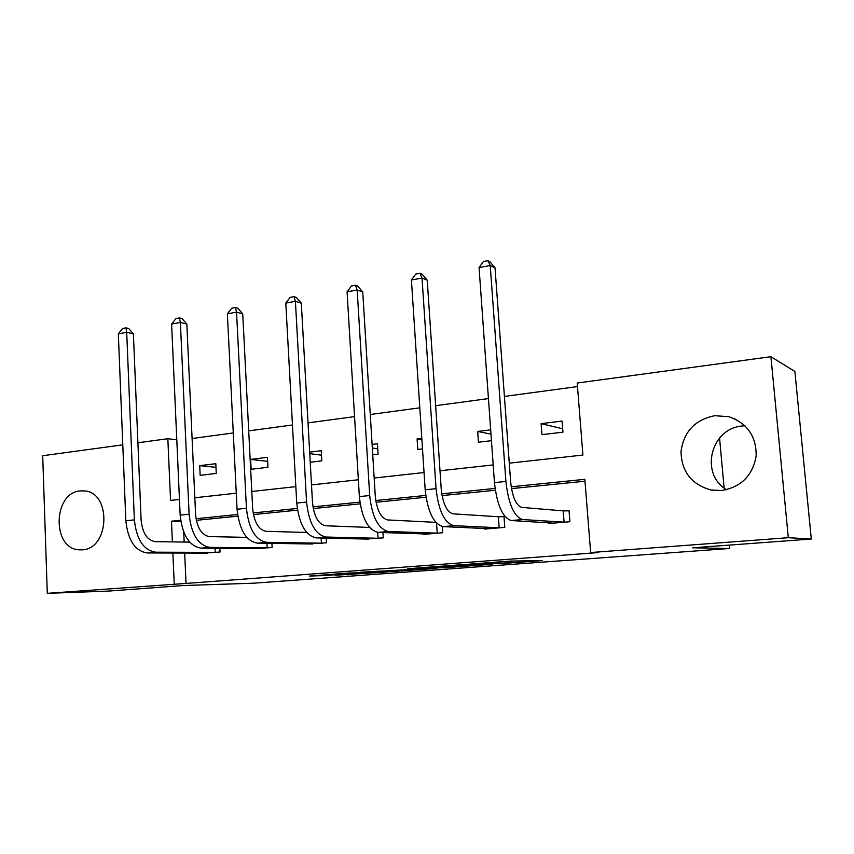 <?xml version="1.0" encoding="UTF-8"?>
<svg xmlns="http://www.w3.org/2000/svg" width="854" height="854" viewBox="0 0 854 854"><rect width="100%" height="100%" fill="white"/><g stroke="black" fill="none" stroke-linecap="round" stroke-linejoin="round"><path stroke-width="1.28" d="M498.362 563.789L542.343 560.576L510.158 561.099L468.899 564.184L497.145 562.658L484.079 563.992L512.037 562.594L498.362 563.789M80.233 490.901L84.599 490.922C111.639 492.619 109.622 548.919 82.379 549.827L79.048 549.827C51.72 548.674 52.959 492.673 80.233 490.901M726.487 489.716C699.437 473.703 710.795 428.206 742.51 425.965L744.998 425.762M714.777 415.706L728.804 416.688C747.325 423.136 756.441 436.287 756.153 456.121C752.609 475.71 741.08 487.164 721.566 490.506L710.848 489.961C691.473 484.41 681.535 471.621 681.022 451.606C683.691 431.729 694.942 419.762 714.777 415.706M335.088 575.244L387.342 571.977L349.574 573.002L309.287 576.087L326.1 575.489L355.84 572.917L378.119 572.479L335.088 575.244M509.283 463.156L582.919 455.054L577.208 383.04L770.916 356.694L794.882 371.501L811.3 539.023L692.711 547.809L729.615 548.492L253.638 583.197L183.194 585.545L108.031 591.117L47.29 593.338L42.7 455.726L122.784 444.838M811.3 539.023L788.306 537.7L590.648 552.538L584.841 479.329L511.183 486.791M184.667 553.04L186.033 583.431L598.206 552.581L590.648 552.538M186.033 583.431L47.29 593.338M444.475 567.718L492.416 564.248L458.331 564.942L413.891 568.273L444.475 567.718M436.789 568.369L392.691 571.529L360.281 572.244L402.832 569.928L416.293 568.892L407.571 568.775L436.778 568.188M770.916 356.694L788.306 537.7M729.615 548.492L729.316 545.098M724.117 488.018L719.559 438.017M250.628 459.399L251.129 469.284L267.932 467.287L267.409 457.328L250.628 459.399L267.612 461.331M372.739 454.808L378.098 454.168L377.457 443.792L372.109 444.443M491.456 440.675L478.443 442.223L477.685 431.451L490.676 429.85M577.496 386.584L504.415 396.427M488.445 398.583L435.647 405.693M419.805 407.828L370.262 414.5M354.559 416.624L308.027 422.89M292.463 424.982L248.695 430.875M233.281 432.957L192.097 438.508M541.116 423.648L541.948 434.665L562.946 432.167L562.081 421.065L541.116 423.648L562.679 428.793M422.495 448.884L417.787 449.439L417.094 438.913L421.812 438.326M310.226 462.249L321.819 460.872L321.243 450.709L309.66 452.129M199.708 465.665L200.167 475.347L216.265 473.436L215.806 463.679L199.708 465.665L215.977 467.298M137.9 442.778L167.832 438.71L170.554 500.433L179.457 499.451M176.789 439.842L167.832 438.71M180.642 520.278L171.473 521.207L172.38 541.895M172.871 553.008L174.227 583.805M495.053 488.424L441.753 493.825M425.751 495.448L375.749 500.519M359.897 502.12L312.948 506.881M297.245 508.472L253.115 512.944M237.561 514.514L196.036 518.72M194.829 497.754L236.27 493.196M251.791 491.488L295.836 486.641M311.496 484.923L358.349 479.767M374.169 478.026L424.054 472.529M440.013 470.778L493.185 464.928M183.727 532.095L184.176 542.066M180.834 521.559L171.473 521.207M584.99 481.218L511.482 488.616M495.309 490.239L442.041 495.598M426.007 497.22L376.048 502.248M360.153 503.839L313.247 508.568M297.502 510.148L253.414 514.588M237.807 516.158L196.335 520.332M219.862 548.311L220.044 552.036L203.786 553.082M271.914 543.357L272.138 547.521L255.175 548.588M326.228 538.127L326.495 542.802L308.796 543.891M382.944 532.554L383.275 537.881L364.775 538.981M442.233 526.534L442.65 532.736L423.328 534.412L423.296 533.846M499.43 516.755L503.999 516.339L504.789 527.356L484.56 529.106L484.517 528.445M564.238 510.873L569.031 510.436L569.906 521.709L548.695 523.545L548.642 522.776M477.685 431.451L490.986 434.131M417.094 438.913L421.897 439.735M372.323 447.998L377.767 448.809M309.746 453.645L321.499 455.171M484.197 564.761L460.381 564.996L444.4 566.234L484.197 564.761M410.699 569.928L429.53 568.689L410.699 569.928M565.113 522.125L564.078 522.136L563.213 510.884L521.741 507.404C516.04 505.472 512.347 497.017 510.66 482.04L495.032 267.836L490.228 265.53L505.899 481.442C508.472 504.116 514.055 516.819 522.637 519.542L564.078 522.136M479.062 267.58L483.428 261.495L487.88 260.662L490.228 265.53L479.062 267.58L494.455 482.617C497.017 505.205 502.664 517.855 511.375 520.545L553.435 523.139M563.213 510.884L569.052 510.841M487.88 260.662L489.812 261.602L495.032 267.836M500.22 527.751L499.163 527.772L498.373 516.766L452.994 513.83C446.791 512.005 442.874 503.796 441.24 489.193L427.235 280.208L422.025 278.052L436.052 488.669C438.54 510.767 444.454 523.096 453.805 525.669L499.163 527.772M411.414 280.005L415.77 274.049L420.008 273.269L422.025 278.052L411.414 280.005L425.185 489.79C427.662 511.802 433.629 524.078 443.087 526.619L489.075 528.711M498.373 516.766L504.02 516.702M420.008 273.269L422.1 274.145L427.235 280.208M438.283 533.12L437.216 533.142L436.543 523.15M435.818 522.349L387.609 519.937C380.959 518.218 376.849 510.233 375.269 495.993L362.747 291.983L357.164 289.965L369.686 495.533C372.098 517.086 378.311 529.074 388.335 531.498L437.216 533.142M347.066 291.822L351.432 285.994L355.456 285.247L357.164 289.965L347.066 291.822L359.363 496.601C361.754 518.068 368.01 530.003 378.141 532.405L427.64 534.038M355.456 285.247L357.698 286.069L362.747 291.983M379.101 538.244L378.012 538.276L377.649 532.373M369.622 527.452L325.342 525.754C318.296 524.121 314.005 516.36 312.479 502.462L301.313 303.191L295.409 301.313L306.565 502.067C308.892 523.086 315.361 534.753 325.993 537.038L378.012 538.276M285.791 303.085L290.147 297.373L293.979 296.658L295.409 301.313L285.791 303.085L296.733 503.081C299.049 524.025 305.561 535.629 316.279 537.903L368.928 539.13M293.979 296.658L296.349 297.427L301.313 303.191M322.502 543.155L321.392 543.187L321.104 538.009M306.703 532.48L265.978 531.295C258.581 529.758 254.14 522.2 252.667 508.632L242.739 313.888L236.547 312.126L246.432 508.29C248.695 528.807 255.399 540.155 266.555 542.322L321.392 543.187M227.367 313.813L231.712 308.219L235.373 307.536L236.547 312.126L227.367 313.813L237.07 509.251C239.312 529.704 246.048 540.998 257.289 543.155L312.767 543.998M235.373 307.536L237.86 308.262L242.739 313.888M268.305 547.852L267.195 547.884L266.95 543.293M246.806 537.379L209.326 536.59C201.597 535.127 197.028 527.772 195.598 514.514L186.823 324.093L180.375 322.449L189.108 514.215C191.285 534.273 198.203 545.322 209.828 547.371L267.195 547.884M171.611 324.05L175.935 318.574L179.436 317.923L180.375 322.449L171.611 324.05L180.162 515.143C182.34 535.116 189.278 546.122 200.978 548.161L258.986 548.663M179.436 317.923L182.019 318.595L186.823 324.093M216.372 552.357L215.251 552.389L215.048 548.268M189.695 542.151L155.182 541.649C147.187 540.262 142.49 533.088 141.113 520.129L133.384 333.839L126.702 332.302L134.377 519.883C136.491 539.472 143.579 550.243 155.631 552.196L215.251 552.389M118.332 333.839L122.634 328.47L125.986 327.851L126.702 332.302L118.332 333.839L125.837 520.769C127.94 540.294 135.06 551.011 147.176 552.944L207.437 553.125M125.986 327.851L128.655 328.48L133.384 333.839M511.247 561.014L511.354 562.476M509.016 561.185L509.112 562.508M497.103 562.06L497.145 562.658M449.396 566.277L449.471 567.44M397.58 570.216L397.654 571.251M392.616 570.323L392.691 571.529M326.057 574.753L326.1 575.489M320.965 575.126L321.008 575.767M347.77 574.315L347.802 574.913M522.637 519.542L511.375 520.545M505.899 481.442L494.455 482.617M453.805 525.669L443.087 526.619M436.052 488.669L425.185 489.79M388.335 531.498L378.141 532.405M369.686 495.533L359.363 496.601M325.993 537.038L316.279 537.903M306.565 502.067L296.733 503.081M266.555 542.322L257.289 543.155M246.432 508.29L237.07 509.251M209.828 547.371L200.978 548.161M189.108 514.215L180.162 515.143M155.631 552.196L147.176 552.944M134.377 519.883L125.837 520.769M728.804 416.688L736.18 419.495M710.848 489.961L712.61 490.271M79.048 549.827L82.176 549.848M511.92 560.971L512.026 562.487M497.829 562.007L497.871 562.658"/></g></svg>

